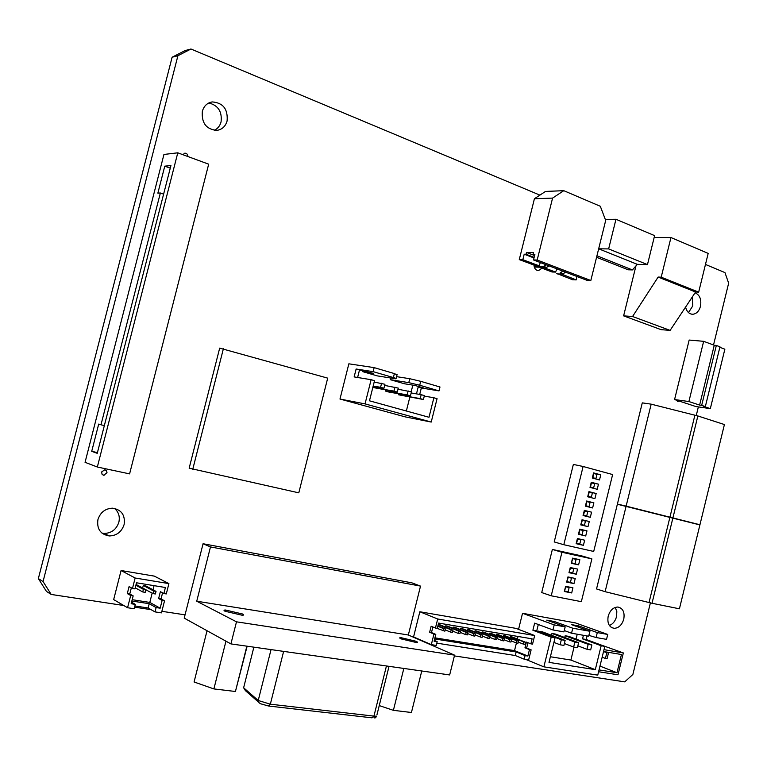 <?xml version="1.0" encoding="UTF-8"?>
<svg xmlns="http://www.w3.org/2000/svg" width="767" height="767" viewBox="0 0 767 767"><rect width="100%" height="100%" fill="white"/><g stroke="black" fill="none" stroke-linecap="round" stroke-linejoin="round"><path stroke-width="1.15" d="M101.647 471.945L102.049 474.255L103.727 475.281L107.006 472.712L106.527 470.746L104.849 469.72L101.647 471.945M676.015 400.019L677.951 401.429L679.121 401.045M533.976 265.152C534.311 268.575 535.817 270.387 538.511 270.578L541.991 268.191M534.647 268.009L535.098 267.069M685.573 307.097C686.781 311.738 689.188 314.125 692.802 314.259C696.513 313.828 699.073 311.181 700.482 306.33C701.594 299.418 699.792 294.912 695.065 292.802M688.498 312.6L692.783 305.87L692.198 297.117M202.344 111.282C201.424 123.104 206.323 129.47 217.032 130.361C222.142 129.498 225.498 126.373 227.099 120.975C228.048 109.144 223.101 102.788 212.286 101.925C207.253 102.816 203.936 105.942 202.344 111.282M214.223 130.352C217.675 128.722 219.956 125.913 221.059 121.915C222.248 111.666 218.173 105.347 208.825 102.97M97.927 519.595C96.671 528.942 100.458 534.398 109.278 535.951C116.709 535.702 121.656 531.895 124.11 524.551C125.385 515.156 121.55 509.7 112.605 508.185C105.28 508.492 100.391 512.289 97.927 519.595M102.001 533.161L104.13 533.448C111.512 533.209 116.431 529.441 118.875 522.154C120.083 516.469 118.597 511.877 114.427 508.387M608.193 616.198C607.09 623.14 609.046 627.176 614.051 628.326C618.681 628.125 621.922 625.067 623.772 619.151C624.875 612.2 622.909 608.164 617.866 607.023C613.264 607.234 610.043 610.292 608.193 616.198M609.381 625.469C612.881 624.098 615.259 621.174 616.524 616.687L616.831 611.625L615.268 607.387M187.867 156.526C187.81 154.378 186.803 153.256 184.837 153.151L182.862 154.685M539.91 195.125L190.964 49.011L177.915 55.723L43.057 581.549L51.197 594.444L123.765 605.508M134.589 607.157L151.109 609.669M161.875 611.309L185.039 614.846M454.39 655.9L624.731 681.863L632.871 674.471L650.426 602.766M696.206 415.714L698.363 406.913M713.521 344.987L728.65 283.186L724.959 272.601L705.477 264.442M219.678 348.122L189.161 468.167L298.794 492.836L327.701 378.131L219.678 348.122M51.197 594.444L46.442 591.395L38.35 578.596L43.057 581.549M177.915 55.723L172.115 57.228L185.087 50.574L190.964 49.011M172.115 57.228L38.35 578.596M223.398 348.697L192.738 469.356M595.834 478.972L592.392 477.726M596.975 474.361L593.783 473.498L592.757 477.659L595.949 478.512L597.052 474.044L593.533 473.095M593.533 488.33L593.648 487.86L590.091 487.045M594.674 483.709L591.482 482.855L590.456 487.016L593.648 487.86L594.761 483.344L591.232 482.405M591.223 497.678L591.338 497.208L587.8 496.364M592.364 493.056L589.171 492.222L588.145 496.383L591.347 497.208L592.469 492.635L588.941 491.724M588.922 507.035L585.499 505.683L589.037 506.565L590.178 501.944L586.64 501.043M583.083 515.482L586.726 515.923M584.55 510.966L587.762 511.762L584.55 510.966L583.524 515.136L586.736 515.923L587.877 511.263M580.782 524.81L584.329 525.654L585.576 520.62M578.481 534.139L582.038 534.973L583.265 529.978M576.18 543.477L579.737 544.282L580.84 539.853L577.321 538.865M580.83 539.853L580.955 539.345M563.812 544.714L593.706 551.454L612.632 474.552L583.112 466.489L573.361 464.428L554.215 541.943L563.812 544.714L583.112 466.489M592.316 478.033L599.506 479.96L600.772 474.85L593.581 472.903L592.316 478.033M590.005 487.4L597.215 489.288L598.471 484.178L591.271 482.27L590.005 487.4M587.695 496.776L594.914 498.617L596.17 493.507L588.96 491.637L587.695 496.776M585.384 506.143L592.613 507.955L593.879 502.836L586.65 501.004L585.384 506.143M583.073 515.52L590.312 517.294L591.578 512.174L584.339 510.381L583.073 515.52M580.763 524.906L588.011 526.632L589.277 521.512L582.028 519.758L580.763 524.906M578.452 534.283L585.71 535.98L586.976 530.86L579.718 529.144L578.452 534.283M576.132 543.678L583.409 545.327L584.675 540.208L577.407 538.53L576.132 543.678M579.737 544.282L583.409 545.327M582.038 534.973L585.71 535.98M584.329 525.654L588.011 526.632M586.621 516.344L590.312 517.294M590.178 501.944L593.879 502.836M592.469 492.635L596.17 493.507M594.761 483.344L598.471 484.178M597.052 474.044L600.772 474.85M580.84 539.853L577.618 539.115L576.583 543.276L579.814 544.014M579.622 529.537L583.141 530.486L579.929 529.729L578.903 533.899L582.124 534.647M581.923 520.199L585.451 521.119L582.239 520.342L581.213 524.513L584.425 525.28M590.063 502.404L586.525 501.513M586.86 501.599L585.835 505.76M597.292 632.593L607.732 634.453L606.534 639.362L596.084 637.53L597.292 632.593L578.673 625.901L571.329 624.578L589.909 631.27L572.776 628.211L554.311 621.5L546.766 620.139L565.183 626.85L554.215 624.894L552.959 629.956L563.946 631.883L565.183 626.85M552.959 629.956L534.647 623.14L532.892 630.244L551.185 637.185L555.04 637.847L548.999 662.381L595.297 669.649L601.165 645.747L604.808 646.37L597.752 675.133L543.87 666.839L525.807 659.438M551.185 637.185L543.87 666.839M578.615 642.708L574.857 642.065L573.639 647.051L577.388 647.684L578.615 642.708L555.663 634.108L551.943 633.465L551.502 635.258M550.38 656.753L570.878 660.042L574.052 647.118M576.036 639.074L577.225 634.213M591.884 644.98L588.184 644.347L586.976 649.285L590.667 649.908L591.884 644.98L568.826 636.389L565.164 635.757L564.733 637.502M565.135 640.407L561.329 639.755L560.092 644.779L563.908 645.421L565.135 640.407L542.298 631.787L538.424 631.557M583.419 635.306L582.546 638.863L586.17 639.486L587.043 635.939M586.17 639.486L604.808 646.37M607.732 634.453L575.442 622.909L522.528 613.284L518.55 629.371M554.215 624.894L522.528 613.284M572.776 628.211L571.549 633.216L588.682 636.226L589.909 631.27M570.878 660.042L595.297 669.649M532.892 630.244L536.727 630.915L538.309 624.501M536.727 630.915L555.04 637.847M596.084 637.53L588.893 635.392M571.549 633.216L564.272 630.541M582.546 638.863L601.165 645.747M588.184 644.347L565.164 635.757M586.976 649.285L577.839 645.843M574.857 642.065L551.943 633.465M573.639 647.051L564.368 643.523M561.329 639.755L538.52 631.136M560.092 644.779L553.918 642.41M554.004 622.775L554.311 621.5M589.756 631.212L589.948 630.426M578.366 627.109L578.673 625.901M166.286 593.936L163.879 593.543L165.413 587.512L136.507 582.786L134.954 588.893L132.47 588.49L135.145 578.011L168.913 583.61L166.286 593.936M162.125 600.436L164.541 600.82L161.473 612.871L155.02 611.893L156.123 607.569L160.159 608.193L162.125 600.436L158.625 598.538L161.032 598.912L162.575 592.853M168.913 583.61L154.34 576.122L121.081 570.523L113.669 599.593L127.571 607.732L130.687 595.489L127.303 593.581L129.077 586.63L132.47 588.49M121.081 570.523L135.145 578.011M161.032 598.912L164.541 600.82M127.571 607.732L134.187 608.73L135.299 604.377L131.55 602.229M134.896 605.959L148.127 607.982L155.02 611.893M130.687 595.489L133.17 595.882L131.167 603.734L135.299 604.377M127.303 593.581L129.776 593.974L131.339 587.867M129.776 593.974L133.17 595.882M163.879 593.543L160.37 591.673L158.625 598.538M132.202 599.689L149.805 602.421L152.154 593.169M153.016 589.775L154.062 585.652M149.805 602.421L160.159 608.193M148.127 607.982L149.21 603.706L131.866 601.021M149.21 603.706L156.123 607.569M142.643 588.001L143.295 585.461L145.701 585.854L156.027 591.386L153.592 590.993L152.93 593.591L155.365 593.974L156.027 591.386M135.222 587.838L142.739 591.951L145.193 592.345L145.855 589.746L143.4 589.344L142.739 591.951M135.874 585.259L143.4 589.344M136.085 584.454L145.855 589.746M145.855 589.756L152.93 593.591M143.295 585.461L153.592 590.993M532.547 644.136L530.889 643.858L532.125 638.844L438.599 623.082L437.295 628.355L435.445 628.048L437.698 618.998L534.666 635.546L532.547 644.136M529.47 649.591L531.128 649.86L528.655 659.879L524.216 659.189L525.098 655.593L527.878 656.034L529.47 649.591L524.973 647.799L526.632 648.067L527.955 642.708M534.666 635.546L515.97 628.374L419.837 611.759L413.566 636.917L431.322 644.644L433.949 634.079L429.645 632.267L431.14 626.255L435.445 628.048M419.837 611.759L437.698 618.998M526.632 648.067L531.128 649.86M431.322 644.644L436.241 645.421L437.171 641.653L434.295 640.416M436.807 643.139L515.29 655.526L524.216 659.189M433.949 634.079L435.79 634.386L434.103 641.164L437.171 641.653M429.645 632.267L431.485 632.564L432.876 626.984M431.485 632.564L435.79 634.386M530.889 643.858L526.383 642.094L524.973 647.799M434.927 637.847L514.523 650.617L516.421 642.967M517.389 639.026L518.022 636.466M514.523 650.617L527.878 656.034M515.29 655.526L516.172 651.969L434.659 638.94M516.172 651.969L525.098 655.593M437.957 625.843L438.273 624.568L440.076 624.875L453 630.177L451.188 629.88L450.622 632.123L452.444 632.42L453 630.177M445.445 627.08L445.752 625.824L447.545 626.121L460.507 631.423L458.714 631.126L458.158 633.36L459.96 633.657L460.507 631.423M452.866 628.307L453.172 627.07L454.946 627.368L467.966 632.66L466.183 632.372L465.627 634.597L467.41 634.884L467.966 632.66M460.238 629.515L460.536 628.307L462.29 628.604L475.358 633.897L473.584 633.6L473.038 635.814L474.811 636.111L475.358 633.897M510.208 637.78L510.477 636.687L512.145 636.965L525.5 642.219L523.832 641.941L523.295 644.098L524.973 644.376L525.5 642.219M503.238 636.629L503.507 635.517L505.185 635.795L518.511 641.059L516.824 640.781L516.287 642.947L517.974 643.225L518.511 641.059M496.211 635.469L496.489 634.338L498.176 634.625L511.455 639.889L509.758 639.601L509.221 641.778L510.918 642.056L511.455 639.889M489.125 634.29L489.404 633.149L491.11 633.437L504.35 638.71L502.634 638.422L502.097 640.608L503.814 640.886L504.35 638.71M481.983 633.111L482.27 631.95L483.987 632.238L497.189 637.521L495.463 637.233L494.916 639.419L496.642 639.707L497.189 637.521M474.792 631.922L475.08 630.742L476.815 631.04L489.969 636.322L488.224 636.025L487.678 638.23L489.423 638.518L489.969 636.322M467.544 630.723L467.841 629.534L469.586 629.822L482.692 635.114L480.938 634.817L480.391 637.032L482.146 637.319L482.692 635.114M475.109 634.884L480.391 637.032M467.841 629.534L480.938 634.817M482.443 636.111L487.678 638.23M475.08 630.742L488.224 636.025M489.72 637.329L494.916 639.419M482.27 631.95L495.463 637.233M496.939 638.537L502.097 640.608M489.404 633.149L502.634 638.422M504.092 639.736L509.221 641.778M496.489 634.338L509.758 639.601M511.196 640.924L516.287 642.947M503.507 635.517L516.824 640.781M518.252 642.104L523.295 644.098M510.477 636.687L523.832 641.941M467.717 633.647L473.038 635.814M460.536 628.307L473.584 633.6M460.267 632.401L465.627 634.597M453.172 627.07L466.183 632.372M452.76 631.136L458.158 633.36M445.752 625.824L458.714 631.126M445.186 629.87L450.622 632.123M438.273 624.568L451.188 629.88M436.778 628.269L444.86 631.174L445.426 628.921L443.594 628.614L443.038 630.867M437.823 626.236L443.594 628.614M437.919 625.824L445.426 628.921M535.644 265.679L519.269 259.601L522.835 259.687L539.124 265.813L540.351 262.544M552.24 271.969L555.567 272.084L544.234 267.788L540.265 267.232M551.952 271.959L540.639 267.673M534.005 257.971L524.197 254.222L522.835 259.687M555.567 272.084L556.967 268.872M534.148 257.367L526.037 254.26L524.197 254.222M534.599 255.545L526.488 252.439L526.037 254.26M534.417 198.739L545.519 191.424L563.774 190.676L552.576 198.107L534.417 198.739L519.269 259.601M560.409 273.618L576.199 279.897L572.556 279.744L556.784 273.483M563.774 190.676L600.312 206.275L605.69 220.426L590.83 280.501L587.081 280.348L533.506 259.946L534.877 254.423L533.007 254.395L533.468 252.554L526.488 252.439M576.199 279.897L577.033 276.523M552.576 198.107L537.178 260.032L590.83 280.501M533.506 259.946L537.178 260.032M534.724 255.047L533.007 254.395M565.73 272.218L563.045 273.714L560.303 272.678L562.988 271.173M546.344 264.836L543.669 266.36L534.053 266.072M549.143 265.9L546.468 267.424L534.263 267.041M177.781 152.815L163.946 154.455L85.06 462.319L97.342 467.017L177.781 152.815L208.682 164.176L129.594 473.881L97.342 467.017M164.771 166.161L157.858 193.15L160.361 192.996L100.985 424.793L98.703 424.084L91.714 451.341L97.246 453.326L170.936 165.538L164.771 166.161L170.274 168.146M97.438 452.588L91.714 451.341M104.35 425.58L100.985 424.793M163.62 194.118L160.361 192.996M571.377 562.978L574.982 563.592M569.076 572.326L572.671 572.968M566.765 581.674L570.36 582.345M564.464 591.031L571.683 592.949L572.939 587.81L565.624 586.333L564.349 591.491L571.683 592.949M551.214 595.796L581.348 601.664L591.884 558.875L582.201 556.027L552.365 549.431L541.723 592.565L551.214 595.796L561.952 552.269L552.365 549.431M591.884 558.875L561.952 552.269M571.3 563.285L578.596 564.857L579.862 559.728L572.566 558.136L571.3 563.285M568.98 572.681L576.295 574.215L577.551 569.085L570.255 567.532L568.98 572.681M566.669 582.086L573.984 583.582L575.25 578.452L567.935 576.928L566.669 582.086M570.351 582.412L573.984 583.582M572.642 573.083L576.295 574.215M574.943 563.755L578.596 564.857M564.838 591.098L568.107 591.74L569.152 587.484L565.893 586.822L564.474 590.973M569.152 587.484L565.691 586.352M567.158 581.693L570.418 582.364L571.473 578.097L568.213 577.426L566.794 581.578M571.473 578.097L567.925 576.976M569.478 572.297L572.728 572.978L573.783 568.721L570.523 568.031L569.104 572.182M573.783 568.721L570.236 567.628M571.789 562.901L575.039 563.601L576.094 559.344L572.844 558.635L571.425 562.786M576.094 559.344L572.537 558.28M635.948 265.909L623.619 315.87L632.564 316.503L658.144 277.06L661.202 277.175L670.962 237.54L654.155 237.492M670.962 237.54L708.181 253.398L698.67 292.15L695.592 292.006L670.109 330.385L661.077 329.657L623.619 315.87M632.564 316.503L670.109 330.385M658.144 277.06L695.592 292.006M661.202 277.175L698.67 292.15M626.131 506.134L699.945 524.753L679.418 608.806L652.017 603.274L605.115 591.683L596.534 588.941L617.406 504.053L626.131 506.134L605.115 591.683M669.955 517.102L649.083 602.335M672.937 517.821L652.017 603.274M651.183 404.161L697.865 415.963L724.412 424.544L699.897 524.925L617.358 504.235L642.286 402.867L651.183 404.161L626.083 506.316M694.825 415.503L669.907 517.284M697.865 415.963L672.889 518.003M596.573 257.271L628.192 269.802L632.449 269.926L637.31 264.337L598.672 248.815L608.634 248.911L615.968 219.276L605.307 219.42M615.968 219.276L654.615 235.632L647.473 264.596L637.31 264.337M596.937 255.814L632.449 269.926M608.634 248.911L647.473 264.596M716.34 345.447L714.259 345.255L699.619 405.081L701.671 405.369L716.34 345.447L719.973 346.789L705.343 406.587L703.291 406.289L710.328 408.619L724.863 349.186L719.839 347.326M701.671 405.369L705.343 406.587M710.328 408.619L695.937 406.568L674.577 399.549L688.9 401.544L703.646 341.325L689.169 340.049L674.577 399.549M714.259 345.255L703.646 341.325M699.619 405.081L688.9 401.544M606.793 652.832L605.412 658.469L607.061 658.748L608.442 653.11L603.524 651.605M608.442 653.11L604.693 651.701M605.412 658.469L602.143 657.233M600.35 644.721L623.341 652.938L617.991 674.778L598.586 671.748M623.341 652.938L604.003 649.659M599.037 669.898L616.984 672.717L621.443 654.519L603.552 651.509M599.967 666.101L616.984 672.717M371.123 379.703L374.526 380.681L369.473 400.805L428.993 417.267L433.873 397.757L437.065 398.677L431.227 422.051L405.158 416.865L339.982 399.041L348.851 363.817L374.152 367.623L373.145 371.65L356.128 369.013L354.143 376.913L371.123 379.703L365.044 403.893L431.227 422.051M419.722 394.43L421.332 387.977L439.012 390.892L439.98 386.999L420.709 381.324L419.722 385.255L408.782 382.637L409.77 378.716L420.709 381.324M439.012 390.892L419.722 385.255M421.332 387.977L418.178 387.057L423.403 387.92L415.12 385.504L404.353 383.749L390.259 379.655L390.671 378.016M373.145 371.65L393.385 377.556L396.117 378.438L395.647 378.802L377.259 375.878L362.762 371.669L363.05 370.538M406.357 411.007L409.837 397.124M411.17 391.803L412.838 385.139M385.906 390.096L385.648 391.122L388.879 392.042L410.45 395.82L411.438 391.879L398.006 389.214M394.967 387.153L393.97 391.122L372.82 387.46L397.287 392.071L398.284 388.102L384.66 385.408M398.514 394.775L423.432 399.521L424.41 395.609L421.188 394.679L420.201 398.6L398.514 394.775L398.763 393.778M396.568 376.645L409.77 378.716M393.385 377.556L394.382 373.577L374.152 367.623M394.382 373.577L397.009 374.91M365.044 403.893L339.982 399.041M390.259 379.655L408.782 382.637M424.285 396.098L433.873 397.757M418.178 387.057L416.471 393.874M357.614 377.479L359.493 369.991L373.27 373.318L362.762 371.669M359.493 369.991L356.128 369.013M408.169 390.94L407.181 394.89L385.648 391.122M407.181 394.89L410.45 395.82M393.97 391.122L397.287 392.071M381.582 383.299L380.576 387.306L383.941 388.265L384.948 384.267L374.181 382.071M383.941 388.265L373.088 386.395M380.576 387.306L373.184 386.031M421.188 394.679L411.17 392.963M420.201 398.6L423.432 399.521M242.583 614.003L225.45 610.014C223.705 610.053 223.561 610.465 225.028 611.251L242.209 615.259C243.973 615.22 244.098 614.798 242.583 614.003M415.935 641.231L400.729 637.607C399.233 637.645 399.386 638.086 401.199 638.911L416.452 642.564C417.957 642.516 417.785 642.075 415.935 641.231M230.915 643.906L449.663 674.941L454.582 655.152L408.332 634.999L420.517 586.103L411.889 582.843L203.073 543.736L184.214 618.125L230.915 643.906L236.495 621.826L196.735 601.213L210.484 546.938L203.073 543.736M420.517 586.103L210.484 546.938M408.332 634.999L196.735 601.213M454.582 655.152L236.495 621.826M247.137 646.207L235.431 691.489L246.859 646.169M235.431 691.489L213.888 688.919L225.958 641.174M213.888 688.919L194.07 681.978L207.042 630.733M403.835 668.441L393.394 710.338L411.438 712.495L421.764 670.981M393.394 710.338L379.243 705.582M535.337 265.67L538.933 265.785M560.773 274.049L557.149 273.915M546.468 267.424L543.669 266.36M259.351 703.205L258.23 700.492L270.339 704.192L373.932 716.119L386.443 665.977M253.867 647.166L243.628 687.769L258.23 700.492L271.039 649.601M283.627 651.384L270.339 704.192L268.498 706.014L260.444 703.722M373.74 716.714C374.411 718.545 375.36 718.382 376.597 716.215L373.932 716.119L372.033 717.835L269.073 706.081M258.853 702.399L245.373 690.616L243.628 687.769L243.877 686.781M389.032 666.341L376.923 714.892M102.423 474.668L104.063 475.31M677.424 401.362L677.951 401.429M537.897 270.55L538.511 270.578M691.652 314.182L692.802 314.259M104.13 533.448L109.278 535.951M611.194 627.329L614.051 628.326M211.165 102.126L212.286 101.925M555.672 272.103L552.135 271.988M535.529 265.708L539.048 265.804M396.117 378.438L397.114 374.459M225.45 610.014L225.124 611.299M400.729 637.607L400.489 638.575"/></g></svg>
